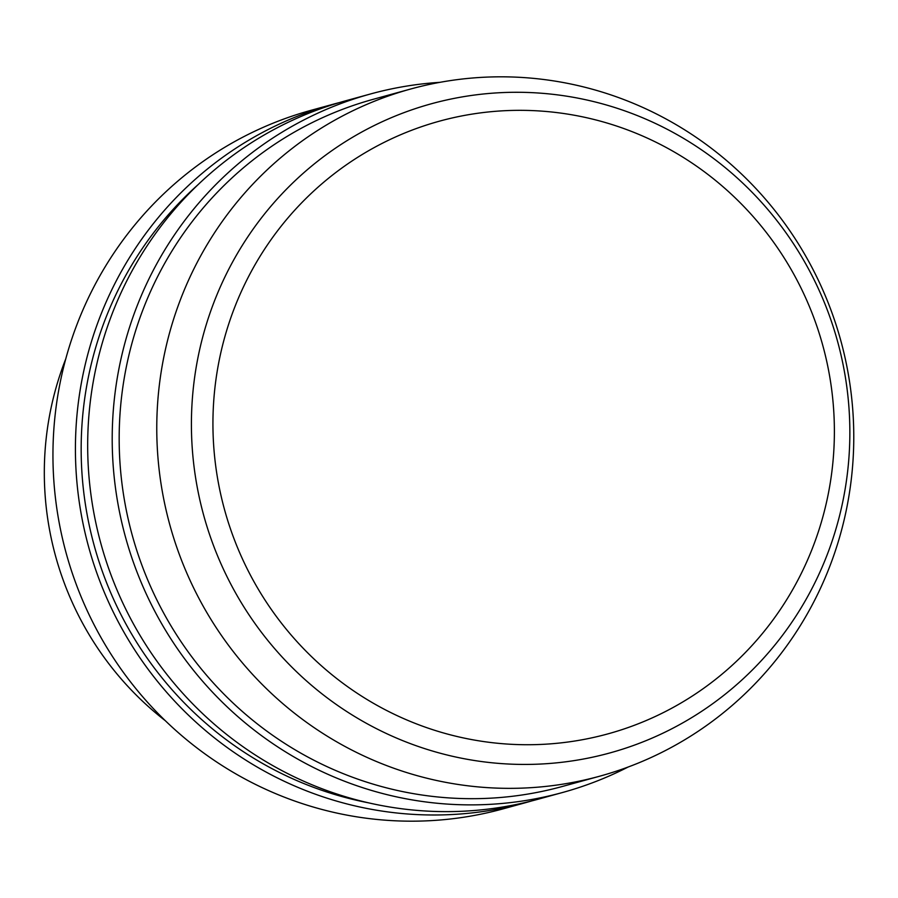 <?xml version="1.0" encoding="UTF-8"?>
<svg xmlns="http://www.w3.org/2000/svg" width="898" height="898" viewBox="0 0 898 898"><rect width="100%" height="100%" fill="white"/><g stroke="black" fill="none" stroke-linecap="round" stroke-linejoin="round"><path stroke-width="1.35" d="M531.829 800.893A362.231 353.644 -105.4 0 1 525.712 802.632L503.239 808.817A362.231 353.644 -105.4 0 1 53.633 432.611A362.231 353.644 -105.4 0 1 311.157 110.286L333.629 104.112A362.231 353.644 -105.4 0 1 339.781 102.484M525.712 802.632A362.231 353.644 -105.4 0 1 76.106 426.427A362.231 353.644 -105.4 0 1 333.629 104.112M368.247 802.778A356.349 347.908 -105.4 0 1 81.841 426.864A356.349 347.908 -105.4 0 1 198.233 184.505M628.173 767.004A362.231 353.644 -105.4 0 1 562.496 792.519A362.231 353.644 -105.4 0 1 112.89 416.313A362.231 353.644 -105.4 0 1 370.414 93.998A362.231 353.644 -105.4 0 1 439.897 82.335M562.496 792.519L537.969 799.265A362.231 353.644 -105.4 0 1 88.363 423.059A362.231 353.644 -105.4 0 1 345.887 100.733L370.414 93.998M599.752 776.186L562.159 786.525A356.349 347.908 -105.4 0 1 119.849 416.414A356.349 347.908 -105.4 0 1 373.198 99.319L410.79 88.981A356.349 347.908 -105.4 0 1 853.1 459.091A356.349 347.908 -105.4 0 1 599.752 776.186A356.349 347.908 -105.4 0 1 157.442 406.076A356.349 347.908 -105.4 0 1 410.79 88.981M165.277 720.679A308.384 301.077 -105.4 0 1 44.9 453.468A308.384 301.077 -105.4 0 1 65.779 358.83M192.049 403.325A336.638 328.657 -105.4 0 1 541.124 93.212A336.638 328.657 -105.4 0 1 849.216 453.4A336.638 328.657 -105.4 0 1 500.13 763.502A336.638 328.657 -105.4 0 1 192.049 403.325M213.533 403.898A317.724 310.192 -105.4 0 1 542.998 111.217A317.724 310.192 -105.4 0 1 833.782 451.155A317.724 310.192 -105.4 0 1 504.306 743.847A317.724 310.192 -105.4 0 1 213.533 403.898"/></g></svg>
